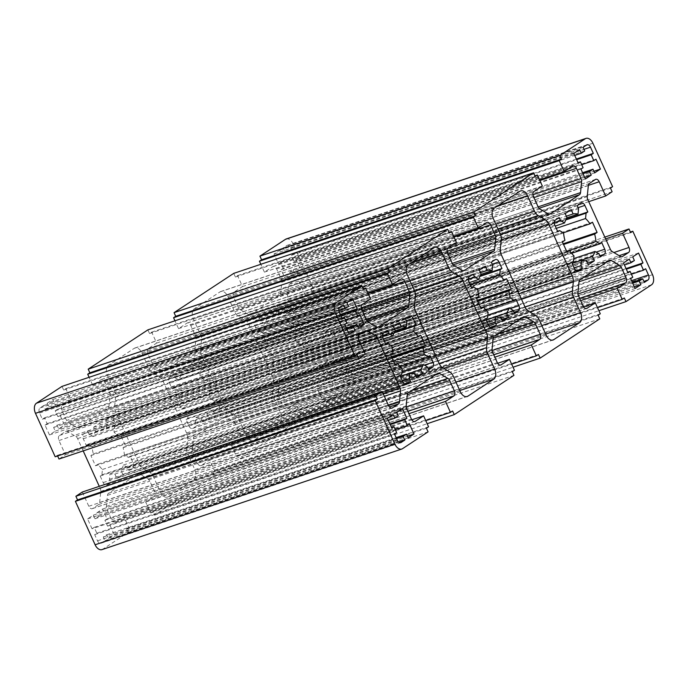 <?xml version="1.0" encoding="UTF-8"?>
<svg xmlns="http://www.w3.org/2000/svg" width="688" height="688" viewBox="0 0 688 688"><rect width="100%" height="100%" fill="white"/><g stroke="black" fill="none" stroke-linecap="round" stroke-linejoin="round"><path stroke-width="0.52" stroke-dasharray="3.44 2.58" d="M200.552 349.624L201.446 340.362A8.084 5.04 71.5 0 0 200.363 334.368L193.354 318.914A8.084 5.04 -108.5 0 1 194.334 308.792L220.091 291.841A8.084 5.04 -108.5 0 1 220.831 291.48A8.084 5.04 -108.5 0 1 227.694 296.313L234.703 311.767A8.084 5.04 71.5 0 0 238.306 316.102L245.255 320.195A8.084 5.04 -108.5 0 1 248.858 324.538L272.414 376.465A8.084 5.04 -108.5 0 1 273.497 382.459L272.603 391.713A8.084 5.04 71.5 0 0 273.686 397.707L280.695 413.161A8.084 5.04 -108.5 0 1 279.715 423.292L253.958 440.243A8.084 5.04 -108.5 0 1 253.218 440.604A8.084 5.04 -108.5 0 1 246.356 435.762L239.347 420.308A8.084 5.04 71.5 0 0 235.743 415.973L228.786 411.88A8.084 5.04 -108.5 0 1 225.191 407.545L201.636 355.61A8.084 5.04 -108.5 0 1 200.552 349.624L500.365 249.039M283.267 268.277L280.618 262.438L278.468 263.848L273.996 253.992L279.792 250.174L281.452 253.829L284.884 251.567L283.224 247.912L286.879 245.513A4.042 2.52 -108.5 0 1 287.249 245.332A4.042 2.52 -108.5 0 1 290.68 247.749L293.492 253.958L291.351 255.368L294 261.216L296.15 259.806L300.622 269.662L294.825 273.471L293.165 269.825L289.734 272.087L291.385 275.733L285.589 279.552L281.117 269.687L283.267 268.277L583.08 167.691M280.618 262.438L578.015 162.66M281.117 269.687L580.939 169.102M285.589 279.552L585.411 178.966M291.385 275.733L584.671 177.341M289.734 272.087L583.011 173.694M293.165 269.825L582.581 172.731M294.825 273.471L594.638 172.894M300.622 269.662L593.899 171.269M296.15 259.806L595.963 159.22M294 261.216L581.721 164.69M291.351 255.368L576.647 159.659M293.492 253.958L576.372 159.057M283.224 247.912L583.046 147.327M284.884 251.567L584.697 150.982M281.452 253.829L574.729 155.436M279.792 250.174L579.606 149.588M273.996 253.992L573.809 153.407M278.468 263.848L578.281 163.262M331.143 363.367L334.574 361.105L332.915 357.459L338.711 353.641L343.183 363.505L341.042 364.915L343.69 370.755L345.84 369.344L348.653 375.553A4.042 2.52 -108.5 0 1 348.162 380.619L344.516 383.018L342.856 379.363L339.425 381.625L341.076 385.28L335.28 389.09L330.808 379.234L332.958 377.824L330.309 371.976L328.159 373.386L323.687 363.531L329.483 359.721L331.143 363.367L624.42 264.975M334.574 361.105L634.388 260.528M329.483 359.721L629.296 259.135M323.687 363.531L623.5 262.945M328.159 373.386L627.972 272.809M330.309 371.976L627.705 272.207M332.958 377.824L632.771 277.238M330.808 379.234L630.629 278.649M335.28 389.09L635.101 288.504M341.076 385.28L634.362 286.887M339.425 381.625L632.702 283.232M342.856 379.363L632.272 282.269M344.516 383.018L644.329 282.433M345.84 369.344L645.654 268.759M343.69 370.755L631.412 274.228M341.042 364.915L626.338 269.197M343.183 363.505L626.063 268.595M338.711 353.641L638.533 253.055M332.915 357.459L632.736 256.873M269.748 351.138L267.245 352.789L262.61 342.564L265.112 340.913A24.252 15.11 -108.5 0 1 263.779 333.56L259.729 331.177L257.974 332.338L254.99 325.768A4.042 2.52 -108.5 0 1 255.48 320.703L259.342 318.157L260.7 321.15L264.751 323.541A24.252 15.11 -108.5 0 1 267.288 318.458L265.353 314.201L271.364 310.245L273.299 314.502A24.252 15.11 -108.5 0 1 278.21 314.674L278.735 309.29L277.376 306.289L281.237 303.752A4.042 2.52 -108.5 0 1 281.607 303.571A4.042 2.52 -108.5 0 1 285.038 305.988L288.023 312.558L286.26 313.719L285.744 319.112A24.252 15.11 -108.5 0 1 290.164 324.435L292.658 322.784L297.302 333.009L294.799 334.652A24.252 15.11 -108.5 0 1 296.132 342.005L300.174 344.396L301.937 343.235L304.922 349.805A4.042 2.52 -108.5 0 1 304.431 354.87L300.561 357.416L299.203 354.415L295.161 352.032A24.252 15.11 -108.5 0 1 292.624 357.115L294.559 361.372L288.547 365.319L286.612 361.071A24.252 15.11 -108.5 0 1 281.693 360.89L281.177 366.283L282.536 369.275L278.666 371.821A4.042 2.52 -108.5 0 1 278.296 372.002A4.042 2.52 -108.5 0 1 274.865 369.585L271.889 363.015L273.643 361.854L274.168 356.461A24.252 15.11 -108.5 0 1 269.748 351.138L566.749 251.498M267.245 352.789L567.067 252.204M274.168 356.461L573.981 255.876M273.643 361.854L573.457 261.268M271.889 363.015L571.702 262.429M282.536 369.275L576.002 270.823M281.177 366.283L574.213 267.976M281.693 360.89L572.167 263.444M286.612 361.071L586.425 260.485M288.547 365.319L588.36 264.742M294.559 361.372L587.595 263.057M292.624 357.115L572.115 263.349M295.161 352.032L573.723 258.585M299.203 354.415L599.024 253.838M300.561 357.416L600.383 256.83M301.937 343.235L601.751 242.649M300.174 344.396L571.608 253.33M296.132 342.005L566.637 251.258M294.799 334.652L563.567 244.489M297.302 333.009L563.248 243.784M292.658 322.784L592.48 222.198M290.164 324.435L563.291 232.802M285.744 319.112L556.248 228.356M286.26 313.719L565.794 219.945M288.023 312.558L566.181 219.24M277.376 306.289L577.189 205.712M278.735 309.29L578.548 208.705M278.21 314.674L567.058 217.778M273.299 314.502L566.336 216.195M271.364 310.245L571.178 209.668M265.353 314.201L565.166 213.615M267.288 318.458L567.101 217.872M264.751 323.541L555.216 226.085M260.7 321.15L554.244 222.671M259.342 318.157L559.163 217.571M257.974 332.338L557.787 231.753M259.729 331.177L557.564 231.263M263.779 333.56L563.592 232.983M265.112 340.913L564.925 240.336M262.61 342.564L562.423 241.978M114.69 406.126L115.584 396.873A8.084 5.04 71.5 0 0 114.5 390.879L107.491 375.424A8.084 5.04 -108.5 0 1 108.472 365.294L134.229 348.343A8.084 5.04 -108.5 0 1 134.968 347.982A8.084 5.04 -108.5 0 1 141.831 352.824L148.84 368.278A8.084 5.04 71.5 0 0 152.444 372.612L159.392 376.706A8.084 5.04 -108.5 0 1 162.996 381.04L186.551 432.967A8.084 5.04 -108.5 0 1 187.635 438.961L186.74 448.223A8.084 5.04 71.5 0 0 187.824 454.209L194.833 469.663A8.084 5.04 -108.5 0 1 193.853 479.794L168.096 496.745A8.084 5.04 -108.5 0 1 167.356 497.106A8.084 5.04 -108.5 0 1 160.493 492.273L153.484 476.818A8.084 5.04 71.5 0 0 149.881 472.475L142.923 468.382A8.084 5.04 -108.5 0 1 139.329 464.047L115.773 412.121A8.084 5.04 -108.5 0 1 114.69 406.126L414.503 305.541M206.761 413.617L208.696 417.874L202.685 421.83L200.75 417.573A24.252 15.11 -108.5 0 1 195.839 417.401L195.315 422.793L196.673 425.786L192.812 428.332A4.042 2.52 -108.5 0 1 192.434 428.512A4.042 2.52 -108.5 0 1 189.002 426.087L186.027 419.517L187.781 418.356L188.306 412.972A24.252 15.11 -108.5 0 1 183.885 407.649L181.383 409.291L176.747 399.066L179.25 397.423A24.252 15.11 -108.5 0 1 177.917 390.07L173.866 387.688L172.112 388.849L169.128 382.27A4.042 2.52 -108.5 0 1 169.618 377.205L173.479 374.668L174.838 377.66L178.889 380.043A24.252 15.11 -108.5 0 1 181.426 374.969L179.491 370.712L185.502 366.756L187.437 371.013A24.252 15.11 -108.5 0 1 192.348 371.185L192.872 365.792L191.513 362.8L195.375 360.254A4.042 2.52 -108.5 0 1 195.745 360.073A4.042 2.52 -108.5 0 1 199.185 362.499L202.16 369.069L200.397 370.23L199.881 375.614A24.252 15.11 -108.5 0 1 204.302 380.937L206.796 379.294L211.44 389.52L208.937 391.162A24.252 15.11 -108.5 0 1 210.27 398.515L214.312 400.898L216.075 399.737L219.059 406.316A4.042 2.52 -108.5 0 1 218.569 411.372L214.699 413.918L213.34 410.925L209.298 408.543A24.252 15.11 -108.5 0 1 206.761 413.617L486.253 319.851M209.298 408.543L487.861 315.087M213.34 410.925L513.162 310.34M214.699 413.918L514.521 313.332M216.075 399.737L515.888 299.151M214.312 400.898L485.745 309.841M210.27 398.515L480.774 307.76M208.937 391.162L477.704 300.991M211.44 389.52L477.386 300.295M206.796 379.294L506.617 278.709M204.302 380.937L477.429 289.304M199.881 375.614L470.386 284.866M200.397 370.23L479.932 276.447M202.16 369.069L480.319 275.75M191.513 362.8L491.327 262.214M192.872 365.792L492.685 265.207M192.348 371.185L481.196 274.28M187.437 371.013L480.473 272.697M185.502 366.756L485.315 266.17M179.491 370.712L479.304 270.126M181.426 374.969L481.239 274.383M178.889 380.043L469.354 282.596M174.838 377.66L468.382 279.182M173.479 374.668L473.301 274.082M172.112 388.849L471.925 288.263M173.866 387.688L471.701 287.765M177.917 390.07L477.73 289.485M179.25 397.423L479.063 296.838M176.747 399.066L476.56 298.48M181.383 409.291L481.204 308.706M183.885 407.649L480.886 308.009M188.306 412.972L488.119 312.386M187.781 418.356L487.603 317.77M186.027 419.517L485.84 318.931M196.673 425.786L490.14 327.333M195.315 422.793L488.351 324.478M195.839 417.401L486.304 319.954M200.75 417.573L500.563 316.987M202.685 421.83L502.498 321.244M208.696 417.874L501.733 319.559M47.111 403.306L52.899 399.496L57.371 409.351L55.229 410.762L57.878 416.61L60.028 415.191L64.5 425.055L58.704 428.865L57.044 425.218L53.612 427.472L55.264 431.127L49.467 434.945L44.995 425.081L47.145 423.67L44.496 417.831L42.346 419.241L39.534 413.032A4.042 2.52 -108.5 0 1 40.024 407.967L43.671 405.567L45.331 409.222L48.762 406.961L47.111 403.306L346.924 302.72M52.899 399.496L352.72 298.91M48.762 406.961L348.575 306.375M45.331 409.222L338.849 310.744M43.671 405.567L343.484 304.982M42.346 419.241L342.16 318.656M44.496 417.831L341.893 318.054M47.145 423.67L346.958 323.085M44.995 425.081L344.817 324.495M49.467 434.945L349.289 334.359M55.264 431.127L348.549 332.734M53.612 427.472L346.89 329.079M57.044 425.218L346.46 328.124M58.704 428.865L358.517 328.279M64.5 425.055L357.777 326.662M60.028 415.191L359.841 314.614M57.878 416.61L345.6 320.083M55.229 410.762L340.526 315.052M57.371 409.351L340.259 314.45M92.037 528.78L87.565 518.924L93.362 515.106L95.021 518.761L98.453 516.499L96.802 512.852L102.589 509.034L107.061 518.898L104.92 520.309L107.569 526.148L109.719 524.738L114.191 534.593L108.394 538.412L106.735 534.757L103.303 537.018L104.954 540.673L101.308 543.073A4.042 2.52 -108.5 0 1 100.938 543.253A4.042 2.52 -108.5 0 1 97.507 540.828L94.686 534.628L96.836 533.209L94.187 527.369L92.037 528.78L391.85 428.194M87.565 518.924L387.378 418.338M94.187 527.369L391.584 427.601M96.836 533.209L396.649 432.632M94.686 534.628L394.508 434.042M104.954 540.673L398.705 442.126M103.303 537.018L396.58 438.626M106.735 534.757L396.15 437.663M108.394 538.412L408.208 437.826M114.191 534.593L407.468 436.201M109.719 524.738L409.532 424.152M107.569 526.148L395.29 429.622M104.92 520.309L390.216 424.591M107.061 518.898L389.95 423.989M102.589 509.034L402.411 408.448M96.802 512.852L396.615 412.267M98.453 516.499L398.266 415.913M95.021 518.761L388.299 420.368M93.362 515.106L393.175 414.529M116.298 425.571L114.543 426.732L114.019 432.124A24.252 15.11 -108.5 0 1 118.439 437.448L120.933 435.796L125.577 446.022L123.075 447.664A24.252 15.11 -108.5 0 1 124.408 455.017L128.45 457.408L130.213 456.247L133.197 462.818A4.042 2.52 -108.5 0 1 132.707 467.883L128.837 470.429L127.478 467.427L123.436 465.045A24.252 15.11 -108.5 0 1 120.899 470.128L122.834 474.385L116.822 478.332L114.887 474.084A24.252 15.11 -108.5 0 1 109.977 473.903L109.452 479.295L110.811 482.288L106.95 484.834A4.042 2.52 -108.5 0 1 106.571 485.014A4.042 2.52 -108.5 0 1 103.14 482.598L100.164 476.027L101.919 474.866L102.443 469.474A24.252 15.11 -108.5 0 1 98.023 464.151L95.52 465.802L90.885 455.576L93.387 453.925A24.252 15.11 -108.5 0 1 92.054 446.572L88.012 444.19L86.249 445.351L83.265 438.781A4.042 2.52 -108.5 0 1 83.755 433.715L87.617 431.17L88.976 434.162L93.026 436.553A24.252 15.11 -108.5 0 1 95.563 431.471L93.628 427.214L99.64 423.258L101.575 427.515A24.252 15.11 -108.5 0 1 106.485 427.687L107.01 422.303L105.651 419.302L109.512 416.765A4.042 2.52 -108.5 0 1 109.882 416.584A4.042 2.52 -108.5 0 1 113.322 419.001L116.298 425.571L394.456 332.252M105.651 419.302L405.464 318.725M107.01 422.303L406.823 321.717M106.485 427.687L395.333 330.79M101.575 427.515L394.611 329.208M99.64 423.258L399.453 322.681M93.628 427.214L393.441 326.628M95.563 431.471L395.376 330.885M93.026 436.553L383.491 339.098M88.976 434.162L382.519 335.684M87.617 431.17L387.439 330.584M86.249 445.351L386.063 344.765M88.012 444.19L385.839 344.275M92.054 446.572L391.868 345.995M93.387 453.925L393.201 353.348M90.885 455.576L390.698 354.991M95.52 465.802L395.342 365.216M98.023 464.151L395.024 364.511M102.443 469.474L402.256 368.888M101.919 474.866L401.74 374.281M100.164 476.027L399.977 375.442M110.811 482.288L404.277 383.835M109.452 479.295L402.489 380.989M109.977 473.903L400.442 376.456M114.887 474.084L414.701 373.498M116.822 478.332L416.636 377.755M122.834 474.385L415.87 376.069M120.899 470.128L400.39 376.362M123.436 465.045L401.998 371.597M127.478 467.427L427.3 366.85M128.837 470.429L428.658 369.843M130.213 456.247L430.026 355.662M128.45 457.408L399.883 366.343M124.408 455.017L394.912 364.27M123.075 447.664L391.842 357.502M125.577 446.022L391.524 356.797M120.933 435.796L420.755 335.211M118.439 437.448L391.567 345.815M114.019 432.124L384.523 341.368M114.543 426.732L394.069 332.949M147.868 329.879L149.528 333.534L151.678 332.123L156.64 343.071L148.273 348.584A4.042 2.52 71.5 0 0 147.782 353.649L152.452 363.935A4.042 2.52 71.5 0 0 154.25 366.102L162.549 370.987A4.042 2.52 71.5 0 0 164.183 371.245A4.042 2.52 71.5 0 0 164.552 371.064L193.818 351.8A4.042 2.52 71.5 0 0 194.85 349.728L195.925 338.677A4.042 2.52 71.5 0 0 195.383 335.684L190.714 325.398A4.042 2.52 71.5 0 0 187.282 322.973A4.042 2.52 71.5 0 0 186.912 323.154L178.536 328.666L174.967 320.789M178.536 328.666L453.676 236.362M156.64 343.071L456.462 242.486M151.678 332.123L449.066 232.346M149.528 333.534L449.341 232.948M62.006 386.389L63.666 390.036L65.816 388.625L70.778 399.582L62.41 405.086A4.042 2.52 71.5 0 0 61.92 410.151L66.59 420.445A4.042 2.52 71.5 0 0 68.387 422.613L76.686 427.497A4.042 2.52 71.5 0 0 78.32 427.747A4.042 2.52 71.5 0 0 78.69 427.566L107.956 408.302A4.042 2.52 71.5 0 0 108.988 406.238L110.063 395.187A4.042 2.52 71.5 0 0 109.521 392.194L104.851 381.9A4.042 2.52 71.5 0 0 101.42 379.484A4.042 2.52 71.5 0 0 101.05 379.664L92.674 385.168L89.105 377.299M92.674 385.168L367.813 292.864M70.778 399.582L370.6 298.996M65.816 388.625L363.204 288.857M63.666 390.036L363.479 289.45M57.611 455.963L57.345 455.361L55.195 456.78M57.345 455.361L357.158 354.784M83.188 450.898L77.615 438.617A4.042 2.52 71.5 0 0 75.818 436.45L67.519 431.565A4.042 2.52 71.5 0 0 65.885 431.316A4.042 2.52 71.5 0 0 65.515 431.496L59.469 435.478A4.042 2.52 71.5 0 0 58.979 440.535L65.437 454.777L58.996 459.016M65.437 454.777L365.251 354.191M82.336 492.023L88.795 506.265A4.042 2.52 71.5 0 0 92.226 508.681A4.042 2.52 71.5 0 0 92.596 508.501L98.642 504.519A4.042 2.52 71.5 0 0 99.674 502.455L100.749 491.404A4.042 2.52 71.5 0 0 100.207 488.411L99.27 486.339M286.208 238.968A8.084 5.04 -108.5 0 1 293.071 243.81L312.782 287.257L310.632 288.676L312.292 292.323L305.85 296.562L299.392 282.321A4.042 2.52 71.5 0 0 295.96 279.904A4.042 2.52 71.5 0 0 295.591 280.085L289.545 284.067A4.042 2.52 71.5 0 0 288.504 286.131L287.438 297.182A4.042 2.52 71.5 0 0 287.98 300.174L310.563 349.968A4.042 2.52 71.5 0 0 312.369 352.136L320.668 357.02A4.042 2.52 71.5 0 0 322.294 357.27A4.042 2.52 71.5 0 0 322.663 357.089L328.718 353.107A4.042 2.52 71.5 0 0 329.208 348.042L322.749 333.809L329.191 329.569L330.842 333.216L332.992 331.805L352.703 375.261A8.084 5.04 -108.5 0 1 351.723 385.383L326.172 402.196L324.521 398.55L322.371 399.96L317.4 389.004L325.777 383.491A4.042 2.52 71.5 0 0 326.267 378.434L321.597 368.14A4.042 2.52 71.5 0 0 319.8 365.973L311.501 361.088A4.042 2.52 71.5 0 0 309.867 360.839A4.042 2.52 71.5 0 0 309.497 361.019L280.231 380.283A4.042 2.52 71.5 0 0 279.19 382.347L278.124 393.398A4.042 2.52 71.5 0 0 278.666 396.391L283.336 406.685A4.042 2.52 71.5 0 0 286.767 409.102A4.042 2.52 71.5 0 0 287.137 408.921L295.513 403.409L300.475 414.365L298.334 415.784L299.985 419.431L240.31 458.707L238.659 455.052L236.509 456.462L231.538 445.514L239.914 440.002A4.042 2.52 71.5 0 0 240.404 434.936L235.735 424.651A4.042 2.52 71.5 0 0 233.937 422.475L225.638 417.59A4.042 2.52 71.5 0 0 224.004 417.341A4.042 2.52 71.5 0 0 223.634 417.521L194.369 436.785A4.042 2.52 71.5 0 0 193.328 438.858L192.262 449.9A4.042 2.52 71.5 0 0 192.803 452.902L197.473 463.187A4.042 2.52 71.5 0 0 200.905 465.613A4.042 2.52 71.5 0 0 201.274 465.432L209.651 459.919L214.613 470.876L212.472 472.286L214.123 475.941L154.447 515.209L152.796 511.554L150.646 512.973L145.675 502.016L154.052 496.504A4.042 2.52 71.5 0 0 154.542 491.447L149.872 481.153A4.042 2.52 71.5 0 0 148.075 478.986L139.776 474.101A4.042 2.52 71.5 0 0 138.142 473.851A4.042 2.52 71.5 0 0 137.772 474.032L108.506 493.296A4.042 2.52 71.5 0 0 107.466 495.36L106.399 506.411A4.042 2.52 71.5 0 0 106.941 509.404L111.611 519.698A4.042 2.52 71.5 0 0 115.042 522.115A4.042 2.52 71.5 0 0 115.412 521.934L123.788 516.421L128.751 527.378L126.609 528.788L128.26 532.443L102.718 549.256A8.084 5.04 -108.5 0 1 101.979 549.617M128.26 532.443L428.082 431.858M126.609 528.788L426.422 428.211M128.751 527.378L428.572 426.792M123.788 516.421L411.794 419.8M145.675 502.016L408.964 413.686M150.646 512.973L425.786 420.66M152.796 511.554L452.609 410.977M154.447 515.209L427.171 423.713M214.123 475.941L513.945 375.356M212.472 472.286L512.285 371.701M214.613 470.876L514.435 370.29M209.651 459.919L497.656 363.298M231.538 445.514L494.827 357.184M236.509 456.462L511.648 364.158M238.659 455.052L538.472 354.466M240.31 458.707L513.033 367.211M299.985 419.431L599.798 318.845M298.334 415.784L598.147 315.199M300.475 414.365L600.289 313.78M295.513 403.409L583.519 306.788M317.4 389.004L580.689 300.673M322.371 399.96L597.511 307.656M324.521 398.55L624.334 297.964M326.172 402.196L598.895 310.701M332.992 331.805L630.389 232.037M330.842 333.216L630.655 232.639M329.191 329.569L604.812 237.102M322.749 333.809L605.629 238.899M305.85 296.562L588.73 201.661M312.292 292.323L612.105 191.737M310.632 288.676L610.454 188.091M312.782 287.257L612.595 186.672M233.731 273.377L235.391 277.023L237.541 275.613L242.503 286.569L234.135 292.073A4.042 2.52 71.5 0 0 233.645 297.139L238.315 307.433A4.042 2.52 71.5 0 0 240.112 309.6L248.411 314.485A4.042 2.52 71.5 0 0 250.045 314.734A4.042 2.52 71.5 0 0 250.415 314.554L279.681 295.29A4.042 2.52 71.5 0 0 280.713 293.226L281.788 282.175A4.042 2.52 71.5 0 0 281.246 279.182L276.576 268.888A4.042 2.52 71.5 0 0 273.145 266.471A4.042 2.52 71.5 0 0 272.775 266.652L264.398 272.156L260.829 264.287M264.398 272.156L539.538 179.852M242.503 286.569L542.325 185.984M237.541 275.613L534.929 175.844M235.391 277.023L535.204 176.446M201.446 340.362L501.26 239.777M201.636 355.61L501.449 255.033M225.191 407.545L525.004 306.96M228.786 411.88L528.608 311.294M235.743 415.973L535.556 315.388M239.347 420.308L539.16 319.722M246.356 435.762L546.169 335.176M253.958 440.243L552.223 340.173M279.715 423.292L545.661 334.067M280.695 413.161L541.809 325.562M273.686 397.707L529.571 311.862M272.603 391.713L525.039 307.029M273.497 382.459L521.513 299.254M272.414 376.465L519.01 293.733M248.858 324.538L501.251 239.863M245.255 320.195L500.494 234.565M238.306 316.102L497.992 228.984M234.703 311.767L495.816 224.168M227.694 296.313L498.112 205.592M220.091 291.841L519.904 191.255M194.334 308.792L494.147 208.206M193.354 318.914L493.167 218.337M200.363 334.368L500.176 233.791M290.68 247.749L583.966 149.356M286.879 245.513L586.692 144.927M348.162 380.619L643.865 281.409M348.653 375.553L631.532 280.652M274.865 369.585L574.678 268.999M278.666 371.821L577.705 271.493M304.431 354.87L599.893 255.747M304.922 349.805L596.1 252.118M285.038 305.988L578.083 207.673M281.237 303.752L581.05 203.166M255.48 320.703L555.293 220.117M254.99 325.768L554.803 225.182M115.584 396.873L415.397 296.287M115.773 412.121L415.586 311.535M139.329 464.047L439.142 363.462M142.923 468.382L442.745 367.805M149.881 472.475L449.694 371.898M153.484 476.818L453.297 376.233M160.493 492.273L460.306 391.687M168.096 496.745L466.361 396.684M193.853 479.794L459.799 390.569M194.833 469.663L455.946 382.072M187.824 454.209L443.708 368.372M186.74 448.223L439.176 363.531M187.635 438.961L435.65 355.756M186.551 432.967L433.148 350.244M162.996 381.04L415.389 296.365M159.392 376.706L414.632 291.076M152.444 372.612L412.129 285.486M148.84 368.278L409.953 280.678M141.831 352.824L412.25 262.102M134.229 348.343L434.042 247.757M108.472 365.294L408.285 264.708M107.491 375.424L407.305 274.839M114.5 390.879L414.314 290.293M218.569 411.372L514.031 312.249M219.059 406.316L510.238 308.62M199.185 362.499L492.221 264.183M195.375 360.254L495.188 259.668M169.618 377.205L469.431 276.628M169.128 382.27L468.941 281.684M189.002 426.087L488.815 325.501M192.812 428.332L491.851 328.004M40.024 407.967L339.838 307.381M39.534 413.032L339.347 312.447M97.507 540.828L397.32 440.251M101.308 543.073L400.347 442.745M113.322 419.001L406.359 320.685M109.512 416.765L409.334 316.179M83.755 433.715L383.569 333.13M83.265 438.781L383.078 338.195M103.14 482.598L402.962 382.012M106.95 484.834L405.989 384.506M132.707 467.883L428.168 368.759M133.197 462.818L424.376 365.13M186.912 323.154L486.726 222.568M190.714 325.398L453.994 237.068M195.383 335.684L447.08 251.24M195.925 338.677L448.06 254.087M194.85 349.728L452.274 263.366M193.818 351.8L453.186 264.785M164.552 371.064L463.592 270.737M162.549 370.987L462.362 270.41M154.25 366.102L454.063 265.525M152.452 363.935L452.265 263.349M147.782 353.649L447.596 253.064M148.273 348.584L448.086 247.998M101.05 379.664L400.863 279.079M104.851 381.9L368.132 293.57M109.521 392.194L361.217 307.751M110.063 395.187L362.198 310.598M108.988 406.238L66.59 420.445M107.956 408.302L367.323 321.287M78.69 427.566L377.729 327.247M76.686 427.497L376.499 326.912M68.387 422.613L368.2 322.027M61.92 410.151L361.733 309.566M62.41 405.086L362.223 304.509M58.979 440.535L358.792 339.958M59.469 435.478L359.282 334.893M65.515 431.496L365.337 330.911M67.519 431.565L363.032 332.424M75.818 436.45L359.411 341.308M77.615 438.617L360.495 343.716M100.207 488.411L383.087 393.502M100.749 491.404L384.334 396.262M99.674 502.455L388.548 405.542M98.642 504.519L389.408 406.969M92.596 508.501L391.635 408.182M88.795 506.265L388.608 405.679M102.718 549.256L402.532 448.671M115.412 521.934L414.451 421.606M111.611 519.698L411.424 419.112M106.941 509.404L406.754 408.818M106.399 506.411L406.212 405.825M107.466 495.36L149.872 481.153M108.506 493.296L408.319 392.71M137.772 474.032L437.585 373.446M139.776 474.101L435.289 374.96M148.075 478.986L411.519 390.603M154.542 491.447L406.238 407.004M154.052 496.504L407.898 411.347M201.274 465.432L500.314 365.104M197.473 463.187L497.286 362.602M192.803 452.902L492.617 352.316M192.262 449.9L492.075 349.323M193.328 438.858L493.15 338.272M194.369 436.785L494.182 336.2M223.634 417.521L523.448 316.936M225.638 417.59L521.151 318.449M233.937 422.475L497.381 334.101M235.735 424.651L493.141 338.29M240.404 434.936L492.101 350.493M239.914 440.002L493.76 354.836M287.137 408.921L586.176 308.602M283.336 406.685L583.149 306.1M278.666 396.391L578.479 295.806M278.124 393.398L577.937 292.813M279.19 382.347L321.597 368.14M280.231 380.283L580.044 279.698M309.497 361.019L609.31 260.434M311.501 361.088L607.014 261.947M319.8 365.973L583.243 277.591M326.267 378.434L577.963 293.991M325.777 383.491L579.623 298.334M351.723 385.383L651.536 284.806M352.703 375.261L652.516 274.675M329.208 348.042L613.868 252.548M328.718 353.107L619.174 255.669M322.663 357.089L621.711 256.77M320.668 357.02L620.481 256.435M312.369 352.136L612.182 251.55M310.563 349.968L610.385 249.383M287.98 300.174L587.793 199.589M287.438 297.182L587.251 196.596M288.504 286.131L588.326 185.545M289.545 284.067L589.358 183.481M295.591 280.085L595.404 179.499M299.392 282.321L588.343 185.382M293.071 243.81L592.884 143.224M272.775 266.652L572.588 166.066M276.576 268.888L539.856 180.557M281.246 279.182L532.942 194.738M281.788 282.175L533.922 197.585M280.713 293.226L538.136 206.864M279.681 295.29L539.048 208.275M250.415 314.554L549.454 214.235M248.411 314.485L548.224 213.899M240.112 309.6L539.925 209.014M238.315 307.433L538.128 206.847M233.645 297.139L533.458 196.553M234.135 292.073L533.948 191.496M253.218 440.604L553.032 340.018M220.831 291.48L520.644 190.894M287.249 245.332L587.062 144.747M278.296 372.002L578.118 271.416M281.607 303.571L581.429 202.986M167.356 497.106L467.169 396.52M134.968 347.982L434.782 247.396M195.745 360.073L495.566 259.488M192.434 428.512L492.255 327.927M100.938 543.253L400.751 442.668M109.882 416.584L409.704 315.998M106.571 485.014L406.393 384.429M187.282 322.973L487.095 222.387M164.183 371.245L463.996 270.659M101.42 379.484L401.233 278.898M78.32 427.747L378.133 327.161M65.885 431.316L365.706 330.73M92.226 508.681L392.04 408.096M115.042 522.115L414.855 421.529M138.142 473.851L437.955 373.266M200.905 465.613L500.718 365.027M224.004 417.341L523.817 316.755M286.767 409.102L586.58 308.516M309.867 360.839L609.68 260.253M322.294 357.27L622.115 256.684M295.96 279.904L595.774 179.319M273.145 266.471L572.958 165.885M250.045 314.734L549.858 214.149"/><path stroke-width="1.03" d="M500.365 249.039L501.26 239.777A8.084 5.04 71.5 0 0 500.176 233.791L493.167 218.337A8.084 5.04 -108.5 0 1 494.147 208.206L519.904 191.255A8.084 5.04 -108.5 0 1 520.644 190.894A8.084 5.04 -108.5 0 1 527.507 195.727L534.516 211.182A8.084 5.04 71.5 0 0 538.119 215.525L545.077 219.618A8.084 5.04 -108.5 0 1 548.671 223.953L572.227 275.879A8.084 5.04 -108.5 0 1 573.31 281.874L572.416 291.127A8.084 5.04 71.5 0 0 573.5 297.121L580.509 312.576A8.084 5.04 -108.5 0 1 579.528 322.706L553.771 339.657A8.084 5.04 -108.5 0 1 553.032 340.018A8.084 5.04 -108.5 0 1 546.169 335.176L539.16 319.722A8.084 5.04 71.5 0 0 535.556 315.388L528.608 311.294A8.084 5.04 -108.5 0 1 525.004 306.96L501.449 255.033A8.084 5.04 -108.5 0 1 500.365 249.039M583.08 167.691L580.431 161.852L578.281 163.262L573.809 153.407L579.606 149.588L581.265 153.243L584.697 150.982L583.046 147.327L586.692 144.927A4.042 2.52 -108.5 0 1 587.062 144.747A4.042 2.52 -108.5 0 1 590.493 147.172L593.314 153.372L591.164 154.791L593.813 160.631L595.963 159.22L600.435 169.076L594.638 172.894L592.979 169.239L589.547 171.501L591.198 175.148L585.411 178.966L580.939 169.102L583.08 167.691M578.015 162.66L580.431 161.852M584.671 177.341L591.198 175.148M583.011 173.694L589.547 171.501M582.581 172.731L592.979 169.239M593.899 171.269L600.435 169.076M581.721 164.69L593.813 160.631M576.647 159.659L591.164 154.791M576.372 159.057L593.314 153.372M574.729 155.436L581.265 153.243M630.956 262.782L634.388 260.528L632.736 256.873L638.533 253.055L643.005 262.919L640.855 264.33L643.504 270.169L645.654 268.759L648.466 274.968A4.042 2.52 -108.5 0 1 647.976 280.033L644.329 282.433L642.669 278.778L639.238 281.039L640.889 284.694L635.101 288.504L630.629 278.649L632.771 277.238L630.122 271.39L627.972 272.809L623.5 262.945L629.296 259.135L630.956 262.782L624.42 264.975M627.705 272.207L630.122 271.39M634.362 286.887L640.889 284.694M632.702 283.232L639.238 281.039M632.272 282.269L642.669 278.778M631.412 274.228L643.504 270.169M626.338 269.197L640.855 264.33M626.063 268.595L643.005 262.919M569.561 250.552L567.067 252.204L562.423 241.978L564.925 240.336A24.252 15.11 -108.5 0 1 563.592 232.983L559.55 230.592L557.787 231.753L554.803 225.182A4.042 2.52 -108.5 0 1 555.293 220.117L559.163 217.571L560.522 220.573L564.564 222.955A24.252 15.11 -108.5 0 1 567.101 217.872L565.166 213.615L571.178 209.668L573.113 213.916A24.252 15.11 -108.5 0 1 578.023 214.097L578.548 208.705L577.189 205.712L581.05 203.166A4.042 2.52 -108.5 0 1 581.429 202.986A4.042 2.52 -108.5 0 1 584.86 205.402L587.836 211.973L586.081 213.134L585.557 218.526A24.252 15.11 -108.5 0 1 589.977 223.849L592.48 222.198L597.115 232.424L594.613 234.075A24.252 15.11 -108.5 0 1 595.946 241.428L599.988 243.81L601.751 242.649L604.735 249.219A4.042 2.52 -108.5 0 1 604.245 254.285L600.383 256.83L599.024 253.838L594.974 251.447A24.252 15.11 -108.5 0 1 592.437 256.529L594.372 260.786L588.36 264.742L586.425 260.485A24.252 15.11 -108.5 0 1 581.515 260.313L580.99 265.697L582.349 268.698L578.488 271.235A4.042 2.52 -108.5 0 1 578.118 271.416A4.042 2.52 -108.5 0 1 574.678 268.999L571.702 262.429L573.457 261.268L573.981 255.876A24.252 15.11 -108.5 0 1 569.561 250.552L566.749 251.498M576.002 270.823L582.349 268.698M574.213 267.976L580.99 265.697M572.167 263.444L581.515 260.313M587.595 263.057L594.372 260.786M572.115 263.349L592.437 256.529M573.723 258.585L594.974 251.447M571.608 253.33L599.988 243.81M566.637 251.258L595.946 241.428M563.567 244.489L594.613 234.075M563.248 243.784L597.115 232.424M563.291 232.802L589.977 223.849M556.248 228.356L585.557 218.526M565.794 219.945L586.081 213.134M566.181 219.24L587.836 211.973M567.058 217.778L578.023 214.097M566.336 216.195L573.113 213.916M555.216 226.085L564.564 222.955M554.244 222.671L560.522 220.573M557.564 231.263L559.55 230.592M414.503 305.541L415.397 296.287A8.084 5.04 71.5 0 0 414.314 290.293L407.305 274.839A8.084 5.04 -108.5 0 1 408.285 264.708L434.042 247.757A8.084 5.04 -108.5 0 1 434.782 247.396A8.084 5.04 -108.5 0 1 441.644 252.238L448.653 267.692A8.084 5.04 71.5 0 0 452.257 272.027L459.214 276.12A8.084 5.04 -108.5 0 1 462.809 280.455L486.364 332.39A8.084 5.04 -108.5 0 1 487.448 338.376L486.554 347.638A8.084 5.04 71.5 0 0 487.637 353.632L494.646 369.086A8.084 5.04 -108.5 0 1 493.666 379.208L467.909 396.159A8.084 5.04 -108.5 0 1 467.169 396.52A8.084 5.04 -108.5 0 1 460.306 391.687L453.297 376.233A8.084 5.04 71.5 0 0 449.694 371.898L442.745 367.805A8.084 5.04 -108.5 0 1 439.142 363.462L415.586 311.535A8.084 5.04 -108.5 0 1 414.503 305.541M486.253 319.851L506.574 313.031L508.509 317.288L502.498 321.244L500.563 316.987A24.252 15.11 -108.5 0 1 495.652 316.815L495.128 322.208L496.487 325.2L492.625 327.746A4.042 2.52 -108.5 0 1 492.255 327.927A4.042 2.52 -108.5 0 1 488.815 325.501L485.84 318.931L487.603 317.77L488.119 312.386A24.252 15.11 -108.5 0 1 483.698 307.063L481.204 308.706L476.56 298.48L479.063 296.838A24.252 15.11 -108.5 0 1 477.73 289.485L473.688 287.102L471.925 288.263L468.941 281.684A4.042 2.52 -108.5 0 1 469.431 276.628L473.301 274.082L474.66 277.075L478.702 279.457A24.252 15.11 -108.5 0 1 481.239 274.383L479.304 270.126L485.315 266.17L487.25 270.427A24.252 15.11 -108.5 0 1 492.161 270.599L492.685 265.207L491.327 262.214L495.188 259.668A4.042 2.52 -108.5 0 1 495.566 259.488A4.042 2.52 -108.5 0 1 498.998 261.913L501.973 268.483L500.219 269.644L499.694 275.028A24.252 15.11 -108.5 0 1 504.115 280.351L506.617 278.709L511.253 288.934L508.75 290.577A24.252 15.11 -108.5 0 1 510.083 297.93L514.134 300.312L515.888 299.151L518.872 305.73A4.042 2.52 -108.5 0 1 518.382 310.795L514.521 313.332L513.162 310.34L509.111 307.957A24.252 15.11 -108.5 0 1 506.574 313.031M487.861 315.087L509.111 307.957M485.745 309.841L514.134 300.312M480.774 307.76L510.083 297.93M477.704 300.991L508.75 290.577M477.386 300.295L511.253 288.934M477.429 289.304L504.115 280.351M470.386 284.866L499.694 275.028M479.932 276.447L500.219 269.644M480.319 275.75L501.973 268.483M481.196 274.28L492.161 270.599M480.473 272.697L487.25 270.427M469.354 282.596L478.702 279.457M468.382 279.182L474.66 277.075M471.701 287.765L473.688 287.102M480.886 308.009L483.698 307.063M490.14 327.333L496.487 325.2M488.351 324.478L495.128 322.208M486.304 319.954L495.652 316.815M501.733 319.559L508.509 317.288M346.924 302.72L352.72 298.91L357.192 308.766L355.042 310.176L357.691 316.024L359.841 314.614L364.313 324.469L358.517 328.279L356.857 324.633L353.426 326.895L355.085 330.541L349.289 334.359L344.817 324.495L346.958 323.085L344.31 317.245L342.16 318.656L339.347 312.447A4.042 2.52 -108.5 0 1 339.838 307.381L343.484 304.982L345.144 308.637L348.575 306.375L346.924 302.72M338.849 310.744L345.144 308.637M341.893 318.054L344.31 317.245M348.549 332.734L355.085 330.541M346.89 329.079L353.426 326.895M346.46 328.124L356.857 324.633M357.777 326.662L364.313 324.469M345.6 320.083L357.691 316.024M340.526 315.052L355.042 310.176M340.259 314.45L357.192 308.766M391.85 428.194L387.378 418.338L393.175 414.529L394.835 418.175L398.266 415.913L396.615 412.267L402.411 408.448L406.883 418.313L404.733 419.723L407.382 425.562L409.532 424.152L414.004 434.008L408.208 437.826L406.548 434.171L403.116 436.433L404.776 440.088L401.121 442.487A4.042 2.52 -108.5 0 1 400.751 442.668A4.042 2.52 -108.5 0 1 397.32 440.251L394.508 434.042L396.649 432.632L394 426.784L391.85 428.194M391.584 427.601L394 426.784M398.705 442.126L404.776 440.088M396.58 438.626L403.116 436.433M396.15 437.663L406.548 434.171M407.468 436.201L414.004 434.008M395.29 429.622L407.382 425.562M390.216 424.591L404.733 419.723M389.95 423.989L406.883 418.313M388.299 420.368L394.835 418.175M413.135 318.415L416.111 324.985L414.357 326.146L413.832 331.539A24.252 15.11 -108.5 0 1 418.252 336.862L420.755 335.211L425.39 345.436L422.888 347.087A24.252 15.11 -108.5 0 1 424.221 354.44L428.271 356.823L430.026 355.662L433.01 362.232A4.042 2.52 -108.5 0 1 432.52 367.297L428.658 369.843L427.3 366.85L423.249 364.459A24.252 15.11 -108.5 0 1 420.712 369.542L422.647 373.799L416.636 377.755L414.701 373.498A24.252 15.11 -108.5 0 1 409.79 373.326L409.265 378.71L410.624 381.711L406.763 384.248A4.042 2.52 -108.5 0 1 406.393 384.429A4.042 2.52 -108.5 0 1 402.962 382.012L399.977 375.442L401.74 374.281L402.256 368.888A24.252 15.11 -108.5 0 1 397.836 363.565L395.342 365.216L390.698 354.991L393.201 353.348A24.252 15.11 -108.5 0 1 391.868 345.995L387.826 343.604L386.063 344.765L383.078 338.195A4.042 2.52 -108.5 0 1 383.569 333.13L387.439 330.584L388.797 333.585L392.839 335.968A24.252 15.11 -108.5 0 1 395.376 330.885L393.441 326.628L399.453 322.681L401.388 326.929A24.252 15.11 -108.5 0 1 406.307 327.11L406.823 321.717L405.464 318.725L409.334 316.179A4.042 2.52 -108.5 0 1 409.704 315.998A4.042 2.52 -108.5 0 1 413.135 318.415L406.359 320.685M394.456 332.252L416.111 324.985M395.333 330.79L406.307 327.11M394.611 329.208L401.388 326.929M383.491 339.098L392.839 335.968M382.519 335.684L388.797 333.585M385.839 344.275L387.826 343.604M395.024 364.511L397.836 363.565M404.277 383.835L410.624 381.711M402.489 380.989L409.265 378.71M400.442 376.456L409.79 373.326M415.87 376.069L422.647 373.799M400.39 376.362L420.712 369.542M401.998 371.597L423.249 364.459M399.883 366.343L428.271 356.823M394.912 364.27L424.221 354.44M391.842 357.502L422.888 347.087M391.524 356.797L425.39 345.436M391.567 345.815L418.252 336.862M384.523 341.368L413.832 331.539M394.069 332.949L414.357 326.146M475.528 215.714L473.877 212.059L533.553 172.791L535.204 176.446L537.354 175.027L542.325 185.984L533.948 191.496A4.042 2.52 71.5 0 0 533.458 196.553L538.128 206.847A4.042 2.52 71.5 0 0 539.925 209.014L548.224 213.899A4.042 2.52 71.5 0 0 549.858 214.149A4.042 2.52 71.5 0 0 550.228 213.968L579.494 194.704A4.042 2.52 71.5 0 0 580.534 192.64L581.601 181.589A4.042 2.52 71.5 0 0 581.059 178.596L576.389 168.302A4.042 2.52 71.5 0 0 572.958 165.885A4.042 2.52 71.5 0 0 572.588 166.066L564.212 171.579L559.249 160.622L561.391 159.212L559.74 155.557L585.282 138.744A8.084 5.04 -108.5 0 1 586.021 138.383A8.084 5.04 -108.5 0 1 592.884 143.224L612.595 186.672L610.454 188.091L612.105 191.737L605.664 195.977L599.205 181.735A4.042 2.52 71.5 0 0 595.774 179.319A4.042 2.52 71.5 0 0 595.404 179.499L589.358 183.481A4.042 2.52 71.5 0 0 588.326 185.545L587.251 196.596A4.042 2.52 71.5 0 0 587.793 199.589L610.385 249.383A4.042 2.52 71.5 0 0 612.182 251.55L620.481 256.435A4.042 2.52 71.5 0 0 622.115 256.684A4.042 2.52 71.5 0 0 622.485 256.504L628.531 252.522A4.042 2.52 71.5 0 0 629.021 247.465L622.563 233.223L629.004 228.984L630.655 232.639L632.805 231.22L652.516 274.675A8.084 5.04 -108.5 0 1 651.536 284.806L625.994 301.611L624.334 297.964L622.184 299.375L617.222 288.418L625.59 282.914A4.042 2.52 71.5 0 0 626.08 277.849L621.41 267.555A4.042 2.52 71.5 0 0 619.613 265.387L611.314 260.503A4.042 2.52 71.5 0 0 609.68 260.253A4.042 2.52 71.5 0 0 609.31 260.434L580.044 279.698A4.042 2.52 71.5 0 0 579.012 281.762L577.937 292.813A4.042 2.52 71.5 0 0 578.479 295.806L583.149 306.1A4.042 2.52 71.5 0 0 586.58 308.516A4.042 2.52 71.5 0 0 586.95 308.336L595.326 302.832L600.289 313.78L598.147 315.199L599.798 318.845L540.132 358.121L538.472 354.466L536.322 355.877L531.36 344.929L539.727 339.416A4.042 2.52 71.5 0 0 540.218 334.351L535.548 324.065A4.042 2.52 71.5 0 0 533.75 321.898L525.451 317.013A4.042 2.52 71.5 0 0 523.817 316.755A4.042 2.52 71.5 0 0 523.448 316.936L494.182 336.2A4.042 2.52 71.5 0 0 493.15 338.272L492.075 349.323A4.042 2.52 71.5 0 0 492.617 352.316L497.286 362.602A4.042 2.52 71.5 0 0 500.718 365.027A4.042 2.52 71.5 0 0 501.088 364.846L509.464 359.334L514.435 370.29L512.285 371.701L513.945 375.356L454.269 414.623L452.609 410.977L450.459 412.387L445.497 401.431L453.865 395.927A4.042 2.52 71.5 0 0 454.355 390.861L449.685 380.567A4.042 2.52 71.5 0 0 447.888 378.4L439.589 373.515A4.042 2.52 71.5 0 0 437.955 373.266A4.042 2.52 71.5 0 0 437.585 373.446L408.319 392.71A4.042 2.52 71.5 0 0 407.287 394.774L406.212 405.825A4.042 2.52 71.5 0 0 406.754 408.818L411.424 419.112A4.042 2.52 71.5 0 0 414.855 421.529A4.042 2.52 71.5 0 0 415.225 421.348L423.602 415.844L428.572 426.792L426.422 428.211L428.082 431.858L402.532 448.671A8.084 5.04 -108.5 0 1 401.792 449.032A8.084 5.04 -108.5 0 1 394.929 444.19L375.218 400.743L377.368 399.324L375.708 395.677L382.15 391.438L388.608 405.679A4.042 2.52 71.5 0 0 392.04 408.096A4.042 2.52 71.5 0 0 392.409 407.915L398.455 403.933A4.042 2.52 71.5 0 0 399.496 401.869L400.562 390.818A4.042 2.52 71.5 0 0 400.02 387.826L377.437 338.032A4.042 2.52 71.5 0 0 375.631 335.864L367.332 330.98A4.042 2.52 71.5 0 0 365.706 330.73A4.042 2.52 71.5 0 0 365.337 330.911L359.282 334.893A4.042 2.52 71.5 0 0 358.792 339.958L365.251 354.191L358.809 358.431L357.158 354.784L355.008 356.195L335.297 312.739A8.084 5.04 -108.5 0 1 336.277 302.617L361.828 285.804L363.479 289.45L365.629 288.04L370.6 298.996L362.223 304.509A4.042 2.52 71.5 0 0 361.733 309.566L366.403 319.86A4.042 2.52 71.5 0 0 368.2 322.027L376.499 326.912A4.042 2.52 71.5 0 0 378.133 327.161A4.042 2.52 71.5 0 0 378.503 326.981L407.769 307.717A4.042 2.52 71.5 0 0 408.81 305.653L409.876 294.602A4.042 2.52 71.5 0 0 409.334 291.609L404.664 281.315A4.042 2.52 71.5 0 0 401.233 278.898A4.042 2.52 71.5 0 0 400.863 279.079L392.487 284.591L387.525 273.635L389.666 272.216L388.015 268.569L447.69 229.293L449.341 232.948L451.491 231.538L456.462 242.486L448.086 247.998A4.042 2.52 71.5 0 0 447.596 253.064L452.265 263.349A4.042 2.52 71.5 0 0 454.063 265.525L462.362 270.41A4.042 2.52 71.5 0 0 463.996 270.659A4.042 2.52 71.5 0 0 464.366 270.479L493.631 251.215A4.042 2.52 71.5 0 0 494.672 249.142L495.738 238.1A4.042 2.52 71.5 0 0 495.197 235.098L490.527 224.813A4.042 2.52 71.5 0 0 487.095 222.387A4.042 2.52 71.5 0 0 486.726 222.568L478.349 228.081L473.387 217.124L475.528 215.714L175.715 316.299L174.055 312.644L473.877 212.059M174.967 320.789L173.565 317.71L175.715 316.299M173.565 317.71L473.387 217.124M453.676 236.362L478.349 228.081M449.066 232.346L451.491 231.538M89.105 377.299L87.711 374.22L89.853 372.801L88.202 369.155L147.868 329.879L447.69 229.293M88.202 369.155L388.015 268.569M89.853 372.801L389.666 272.216M87.711 374.22L387.525 273.635M367.813 292.864L392.487 284.591M363.204 288.857L365.629 288.04M355.008 356.195L55.195 456.78L35.484 413.325A8.084 5.04 -108.5 0 1 36.464 403.194L62.006 386.389L361.828 285.804M358.809 358.431L58.996 459.016L57.611 455.963M99.27 486.339L83.188 450.898M401.792 449.032L101.979 549.617A8.084 5.04 -108.5 0 1 95.116 544.776L75.405 501.328L77.546 499.909L75.895 496.263L82.336 492.023L382.15 391.438M75.895 496.263L375.708 395.677M77.546 499.909L377.368 399.324M75.405 501.328L375.218 400.743M411.794 419.8L423.602 415.844M408.964 413.686L445.497 401.431M425.786 420.66L450.459 412.387M427.171 423.713L454.269 414.623M497.656 363.298L509.464 359.334M494.827 357.184L531.36 344.929M511.648 364.158L536.322 355.877M513.033 367.211L540.132 358.121M583.519 306.788L595.326 302.832M580.689 300.673L617.222 288.418M597.511 307.656L622.184 299.375M598.895 310.701L625.994 301.611M630.389 232.037L632.805 231.22M604.812 237.102L629.004 228.984M605.629 238.899L622.563 233.223M588.73 201.661L605.664 195.977M260.829 264.287L259.428 261.208L261.578 259.789L259.918 256.142L285.468 239.329A8.084 5.04 -108.5 0 1 286.208 238.968L586.021 138.383M259.918 256.142L559.74 155.557M261.578 259.789L561.391 159.212M259.428 261.208L559.249 160.622M539.538 179.852L564.212 171.579M534.929 175.844L537.354 175.027M174.055 312.644L233.731 273.377L533.553 172.791M552.223 340.173L553.771 339.657M545.661 334.067L579.528 322.706M541.809 325.562L580.509 312.576M529.571 311.862L573.5 297.121M525.039 307.029L572.416 291.127M521.513 299.254L573.31 281.874M519.01 293.733L572.227 275.879M501.251 239.863L548.671 223.953M500.494 234.565L545.077 219.618M497.992 228.984L538.119 215.525M495.816 224.168L534.516 211.182M498.112 205.592L527.507 195.727M583.966 149.356L590.493 147.172M643.865 281.409L647.976 280.033M631.532 280.652L648.466 274.968M577.705 271.493L578.488 271.235M599.893 255.747L604.245 254.285M596.1 252.118L604.735 249.219M578.083 207.673L584.86 205.402M466.361 396.684L467.909 396.159M459.799 390.569L493.666 379.208M455.946 382.072L494.646 369.086M443.708 368.372L487.637 353.632M439.176 363.531L486.554 347.638M435.65 355.756L487.448 338.376M433.148 350.244L486.364 332.39M415.389 296.365L462.809 280.455M414.632 291.076L459.214 276.12M412.129 285.486L452.257 272.027M409.953 280.678L448.653 267.692M412.25 262.102L441.644 252.238M514.031 312.249L518.382 310.795M510.238 308.62L518.872 305.73M492.221 264.183L498.998 261.913M491.851 328.004L492.625 327.746M400.347 442.745L401.121 442.487M405.989 384.506L406.763 384.248M428.168 368.759L432.52 367.297M424.376 365.13L433.01 362.232M453.994 237.068L490.527 224.813M447.08 251.24L495.197 235.098M448.06 254.087L495.738 238.1M452.274 263.366L494.672 249.142M453.186 264.785L493.631 251.215M463.592 270.737L464.366 270.479M368.132 293.57L404.664 281.315M361.217 307.751L409.334 291.609M362.198 310.598L409.876 294.602M366.412 319.877L408.81 305.653M367.323 321.287L407.769 307.717M377.729 327.247L378.503 326.981M36.464 403.194L336.277 302.617M35.484 413.325L335.297 312.739M363.032 332.424L367.332 330.98M359.411 341.308L375.631 335.864M360.495 343.716L377.437 338.032M383.087 393.502L400.02 387.826M384.334 396.262L400.562 390.818M388.548 405.542L399.496 401.869M389.408 406.969L398.455 403.933M391.635 408.182L392.409 407.915M95.116 544.776L394.929 444.19M414.451 421.606L415.225 421.348M435.289 374.96L439.589 373.515M411.519 390.603L447.888 378.4M407.279 394.792L449.685 380.567M406.238 407.004L454.355 390.861M407.898 411.347L453.865 395.927M500.314 365.104L501.088 364.846M521.151 318.449L525.451 317.013M497.381 334.101L533.75 321.898M493.141 338.29L535.548 324.065M492.101 350.493L540.218 334.351M493.76 354.836L539.727 339.416M586.176 308.602L586.95 308.336M607.014 261.947L611.314 260.503M583.243 277.591L619.613 265.387M579.004 281.779L621.41 267.555M577.963 293.991L626.08 277.849M579.623 298.334L625.59 282.914M613.868 252.548L629.021 247.465M619.174 255.669L628.531 252.522M621.711 256.77L622.485 256.504M588.343 185.382L599.205 181.735M285.468 239.329L585.282 138.744M539.856 180.557L576.389 168.302M532.942 194.738L581.059 178.596M533.922 197.585L581.601 181.589M538.136 206.864L580.534 192.64M539.048 208.275L579.494 194.704M549.454 214.235L550.228 213.968"/></g></svg>

